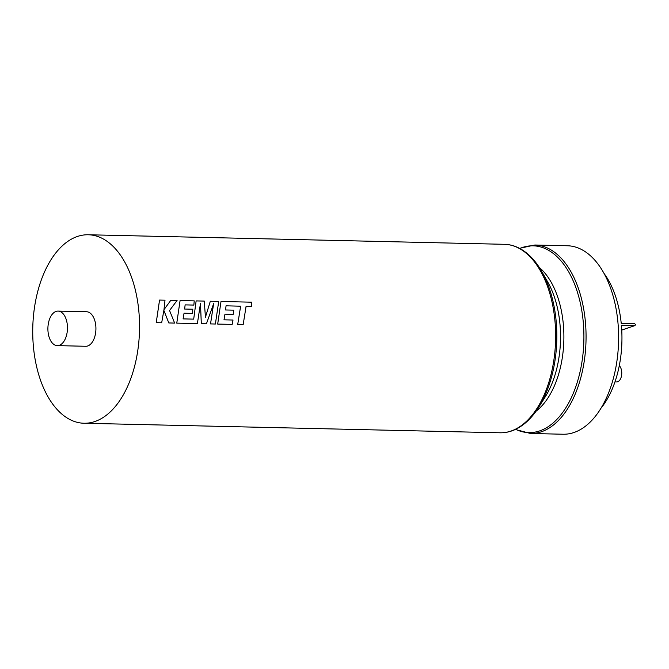<?xml version="1.0" encoding="UTF-8"?>
<svg xmlns="http://www.w3.org/2000/svg" width="669" height="669" viewBox="0 0 669 669"><rect width="100%" height="100%" fill="white"/><g stroke="black" fill="none" stroke-linecap="round" stroke-linejoin="round"><path stroke-width="1" d="M243.165 324.657L246.092 306.327L251.327 306.452L251.72 302.187L221.013 301.476L217.693 324.072L232.143 324.406L233.013 320.033L224.006 319.824L224.968 314.154L233.172 314.338L233.347 313.192L233.757 310.157L225.553 309.973L226.055 305.808L240.623 306.21L237.704 324.532L243.165 324.657L237.704 324.532L240.639 306.201L226.055 305.808M215.393 324.022L218.713 301.426L210.325 301.234L205.433 317.206L204.279 301.092L196.134 300.908L193.701 319.13L183.097 318.887L184.05 313.209L192.262 313.401L192.848 309.22L184.636 309.036L185.137 304.872L193.851 305.072L194.227 300.866L180.095 300.54L176.758 323.135L197.38 323.604L200.483 303.433L201.319 323.696L206.412 323.813L213.645 303.634L210.534 323.905L215.393 324.022L210.518 323.913L213.628 303.642M180.078 300.548L176.775 323.135L197.38 323.604M174.642 323.085L169.55 310.508L177.084 300.473L170.787 300.331L163.98 309.688L165 300.197L159.557 300.072L156.237 322.667L161.681 322.784L163.863 310.383L168.805 322.951L174.642 323.085L168.822 322.951L163.863 310.383M33.45 346.985A94.262 53.378 91.3 0 1 88.3 234.769A94.262 53.378 91.3 0 1 138.826 311.026A94.262 53.378 91.3 0 1 83.976 423.243A94.262 53.378 91.3 0 1 33.45 346.985M170.787 300.331L163.964 309.697M185.137 304.88L193.834 305.081M196.134 300.908L193.684 319.13M210.325 301.234L205.416 317.215M221.013 301.476L217.676 324.072L232.143 324.406M246.075 306.335L251.327 306.452M224.968 314.154L233.172 314.338M200.466 303.442L201.302 323.696L206.412 323.813M159.54 300.08L156.22 322.667L161.681 322.784M184.05 313.217L192.262 313.401M67.335 325.059A17.269 9.776 -88.7 0 0 58.078 311.093A17.269 9.776 -88.7 0 0 48.026 331.648A17.269 9.776 -88.7 0 0 57.283 345.622A17.269 9.776 -88.7 0 0 67.335 325.059M57.283 345.622L85.741 346.274A17.269 9.776 -88.7 0 0 95.792 325.711A17.269 9.776 -88.7 0 0 86.535 311.746L58.078 311.093M614.962 381.907L616.667 381.94A8.638 4.892 -88.7 0 0 621.693 371.663A8.638 4.892 -88.7 0 0 619.285 365.692M604.032 273.42A83.424 47.24 91.3 0 1 621.225 323.311L634.622 323.62L635.55 324.624L634.814 325.594L621.409 325.285A83.424 47.24 91.3 0 1 600.938 408.274M530.492 433.479A94.262 53.378 91.3 0 0 585.342 321.262A94.262 53.378 91.3 0 0 534.815 245.013L567.362 245.757A94.262 53.378 91.3 0 1 617.897 322.015A94.262 53.378 91.3 0 1 563.047 434.231L530.492 433.479L515.364 429.456M621.752 330.093L635.04 325.56L621.744 330.051M539.306 267.458A79.026 44.756 91.3 0 1 563.29 323.863A79.026 44.756 91.3 0 1 536.011 411.259M538.687 407.279L545.185 396.968A79.026 44.756 -88.7 0 0 559.936 323.788A79.026 44.756 -88.7 0 0 547.819 282.159L541.798 271.564A93.417 52.901 91.3 0 1 556.123 320.769A93.417 52.901 91.3 0 1 538.687 407.279C532.089 417.715 524.412 425.066 515.648 429.322C510.564 431.739 505.371 432.893 500.069 432.784A94.262 53.378 -88.7 0 0 554.919 320.568A94.262 53.378 -88.7 0 0 504.393 244.31L88.3 234.769M515.657 429.322A93.417 52.901 -88.7 0 0 583.192 321.388A93.417 52.901 -88.7 0 0 519.805 248.483M541.798 271.564C535.693 260.826 528.351 253.133 519.796 248.483C514.829 245.841 509.694 244.444 504.393 244.31M534.815 245.013L519.52 248.333M500.069 432.784L83.976 423.243"/></g></svg>
